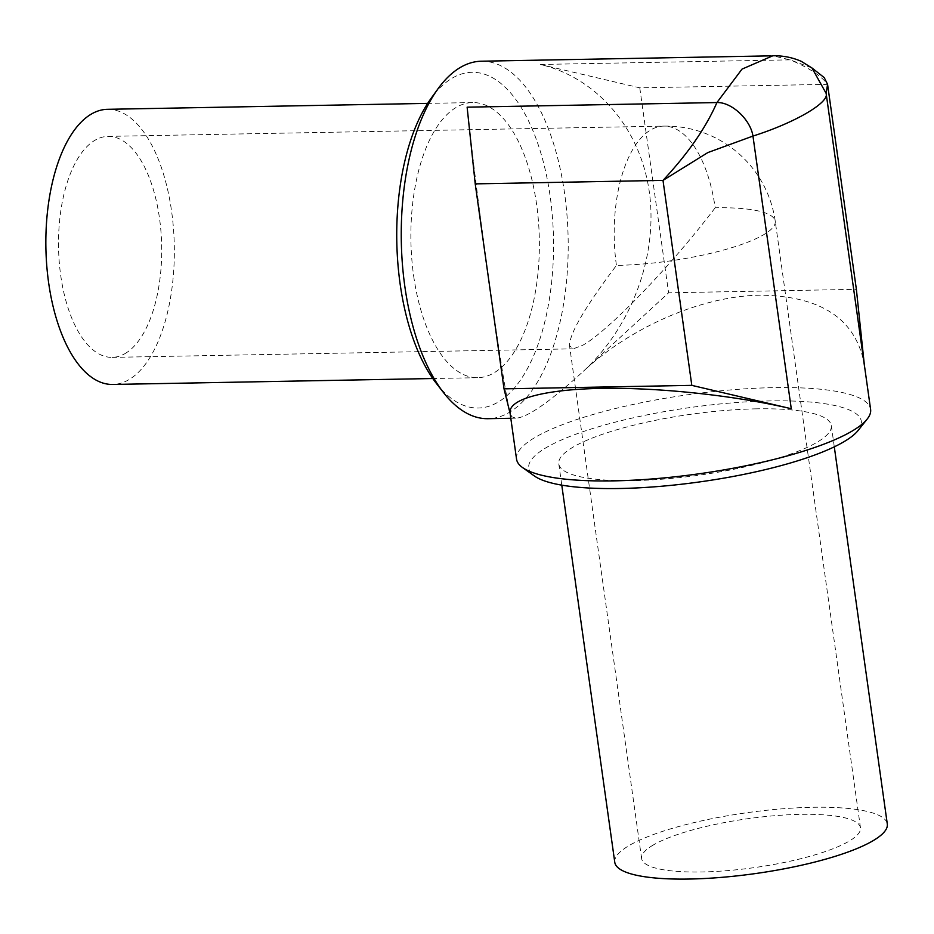 <?xml version="1.0" encoding="UTF-8"?>
<svg xmlns="http://www.w3.org/2000/svg" width="934" height="934" viewBox="0 0 934 934"><rect width="100%" height="100%" fill="white"/><g stroke="black" fill="none" stroke-linecap="round" stroke-linejoin="round"><path stroke-width="0.7" stroke-dasharray="4.67 3.5" d="M811.915 67.925L790.117 59.846L772.815 55.783M540.319 64.469L639.778 87.831L827.571 84.352C821.278 75.864 808.797 67.692 790.117 59.846L540.319 64.469C597.071 77.861 640.339 128.402 649.293 191.774C658.155 255.18 632.003 326.421 583.435 371.218C550.126 401.69 527.687 417.346 516.14 418.163L511.855 416.821L510.069 413.038M864.464 366.023L864.125 363.279C855.264 318.692 820.706 295.985 760.439 295.179C702.613 295.891 631.688 326.351 583.435 371.218L668.592 292.809L856.373 289.33M516.549 459.131A178.768 39.905 172 0 1 773.434 387.645A178.768 39.905 172 0 1 870.605 409.372M436.447 383.524A167.933 78.363 88.9 0 0 524.114 374.429A167.933 78.363 88.9 0 0 550.161 196.338A167.933 78.363 88.9 0 0 431.169 98.257M481.407 61.212A178.768 83.418 -91.1 0 1 564.58 193.338A178.768 83.418 -91.1 0 1 488.027 418.689M413.669 275.997A137.59 64.201 88.9 0 0 477.683 377.698A137.59 64.201 88.9 0 0 539.327 238.941A137.59 64.201 88.9 0 0 472.592 102.553A137.59 64.201 88.9 0 0 413.669 275.997M467.128 107.176C471.682 150.537 480.671 221.79 489.568 284.987C499.165 352.772 506.065 395.759 510.244 413.937L510.127 413.482M858.112 430.469A167.933 37.488 -8 0 0 689.829 407.586A167.933 37.488 -8 0 0 534.365 475.966M756.517 408.835A137.59 30.717 -8 0 0 558.789 463.859A137.59 30.717 -8 0 0 699.321 475.137A137.59 30.717 -8 0 0 831.307 425.565A137.59 30.717 -8 0 0 756.517 408.835M715.164 207.792C671.499 265.454 608.524 330.893 583.061 345.078L573.278 348.837L569.53 345.638C569.46 333.753 585.093 307.017 616.428 265.408A110.504 24.669 -8 0 0 665.347 261.567A110.504 24.669 -8 0 0 775.232 221.218A110.504 24.669 -8 0 0 715.164 207.792A110.504 51.568 88.9 0 0 663.747 126.113L663.747 126.113A110.504 51.568 88.9 0 0 616.428 265.408M125.098 353.554A110.504 51.568 88.9 0 0 160.987 231.877A110.504 51.568 88.9 0 0 108.064 136.387A110.504 51.568 88.9 0 0 58.55 247.837A110.504 51.568 88.9 0 0 112.15 357.372A110.504 51.568 88.9 0 0 125.098 353.554M653.321 844.978A110.504 24.669 -8 0 0 641.611 858.544A110.504 24.669 -8 0 0 754.474 867.593A110.504 24.669 -8 0 0 860.483 827.793A110.504 24.669 -8 0 0 774.741 815.697A110.504 24.669 -8 0 0 653.321 844.978M614.782 862.316A137.59 30.717 172 0 1 812.51 807.291A137.59 30.717 172 0 1 887.3 824.021M107.562 109.313A137.59 64.201 -91.1 0 1 174.296 245.689A137.59 64.201 -91.1 0 1 112.652 384.458M639.778 87.831L668.592 292.809M864.312 364.645L864.125 363.279M510.805 418.269L516.14 418.163M770.994 55.853L772.722 55.83M112.15 357.372L573.278 348.837M108.064 136.387L663.747 126.113A110.504 110.504 0 0 1 775.232 221.218L860.483 827.793M641.611 858.544L569.53 345.638M558.789 463.859L561.778 485.143M831.307 425.565L834.296 446.849M472.592 102.553L427.679 103.382M477.683 377.698L432.769 378.527"/><path stroke-width="1.4" d="M864.312 364.645L870.605 409.372A178.768 39.905 172 0 1 867.172 419.086A178.768 39.905 172 0 1 613.708 480.87A178.768 39.905 172 0 1 522.526 467.525A178.768 39.905 172 0 1 516.549 459.131L510.069 413.038C508.166 399.028 544.755 389.268 602.558 388.357C660.42 387.493 735.081 395.549 791.273 408.73L752.956 136.072C750.539 119.645 731.579 101.946 716.927 102.553C705.87 127.771 687.891 153.713 663 180.39L707.879 152.557L752.956 136.072C794.787 122.809 829.672 102.518 826.135 93.353L811.926 67.937L801.267 61.34C792.347 57.418 782.867 55.573 772.815 55.783L742.016 69.116L716.927 102.553L467.128 107.176L475.219 183.87L663 180.39L691.814 385.368L504.021 388.848L510.127 413.482M826.135 93.353L827.571 84.352L856.373 289.33L864.464 366.023L826.135 93.353M791.273 408.73L691.814 385.368M437.906 88.928L431.169 98.257A167.933 78.363 88.9 0 0 436.447 383.524L443.533 392.607A178.768 83.418 -91.1 0 1 404.854 286.563A178.768 83.418 -91.1 0 1 437.906 88.928A178.768 83.418 -91.1 0 1 481.407 61.212L770.994 55.853M510.805 418.269L488.027 418.689A178.768 83.418 -91.1 0 1 443.533 392.607M522.526 467.525L534.365 475.966A167.933 37.488 -8 0 0 620.024 488.494A167.933 37.488 -8 0 0 858.112 430.469L867.172 419.086M834.296 446.849L887.3 824.021A137.59 30.717 172 0 1 755.314 873.582A137.59 30.717 172 0 1 614.782 862.316L561.778 485.143M432.769 378.527L112.652 384.458A137.59 64.201 -91.1 0 1 48.638 282.757A137.59 64.201 -91.1 0 1 107.562 109.313L427.679 103.382M504.021 388.848L475.219 183.87M811.926 67.937L824.232 77.615L827.571 84.352"/></g></svg>
